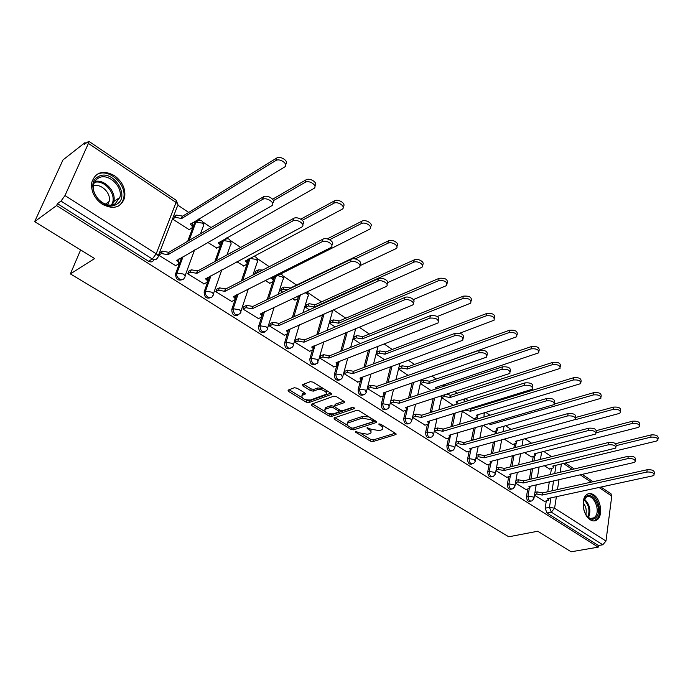 <?xml version="1.0" encoding="UTF-8"?>
<svg xmlns="http://www.w3.org/2000/svg" width="693" height="693" viewBox="0 0 693 693"><rect width="100%" height="100%" fill="white"/><g stroke="black" fill="none" stroke-linecap="round" stroke-linejoin="round"><path stroke-width="1.04" d="M355.526 431.332L355.639 432.198L370.331 441.112L372.929 441.571L396.024 434.502L395.59 433.428L380.786 424.229L378.681 424.021L380.925 425.996C382.891 427.321 383.368 428.491 382.345 429.513L379.383 430.639L370.876 429.166L367.091 427.659L367.195 428.534L369.118 429.721C371.093 431.029 371.578 432.189 370.573 433.194L367.688 434.286L359.286 432.813L355.526 431.332M590.237 519.759C592.671 521.257 594.897 521.327 596.933 519.975C603.231 516.12 600.978 499.151 593.658 494.785C591.129 493.173 588.807 493.113 586.694 494.611C580.552 498.57 582.908 515.54 590.237 519.759M102.278 204.244C113.288 209.814 120.721 207.744 124.558 198.025C125.97 189.284 122.609 181.826 114.475 175.641C103.179 169.724 95.617 171.951 91.788 182.311C90.74 191.017 94.231 198.328 102.278 204.244M297.054 388.201L294.326 387.733L288.019 390.159L288.539 391.432L306.185 402.148L308.87 402.616L331.393 394.464L330.907 393.208L313.097 382.129L310.317 381.661L302.503 384.658L303.006 385.949L310.646 390.661L313.392 391.129L317.16 389.735C320.79 388.184 328.803 392.463 325.84 394.352L310.533 400C304.452 400.147 301.594 398.622 301.957 395.443L305.189 394.126L304.686 392.87L297.054 388.201M598.232 547.149L571.127 551.784L537.733 531.236L508.766 536.789L70.374 273.908L94.629 258.55L34.65 221.639L56.592 205.561L598.232 547.149L598.44 545.53L602.763 544.785L551.29 512.127L549.445 507.311L550.926 497.869M334.061 417.931L334.277 419.213L350.996 429.374L353.621 429.833L376.55 422.435L376.1 421.318L359.251 410.836L356.531 410.369L334.061 417.931M328.889 415.947L311.711 405.509L311.218 404.305L333.74 396.214L336.495 396.682L343.953 401.325L344.152 402.676L334.702 406.011L335.178 407.207L340.055 410.204L342.749 410.672L352.347 407.397L354.582 408.558L331.549 416.406L328.889 415.947L329.357 414.232L328.239 413.556M153.907 259.65L153.803 259.927C152.703 262.032 150.944 262.465 148.536 261.226L152.304 259L60.984 201.065L64.986 195.573L88.409 143.416L88.791 141.294L84.182 144.421L84.979 142.645L62.994 159.918L34.65 221.639M551.559 456.652L543.797 451.429M531.609 443.234L524.965 438.756M511.105 429.435L505.63 425.753M490.02 415.237L485.784 412.396M477.763 406.999L477.001 406.479M468.321 400.641L465.41 398.674M457.259 393.191L454.816 391.545M445.989 385.611L444.464 384.58M436.192 379.019L431.973 376.169M414.535 364.44L408.437 360.334M392.273 349.454L384.182 344.014M369.369 334.043L359.182 327.183M345.807 318.182L333.385 309.823M321.543 301.853L307.874 292.654M296.561 285.04L282.891 275.84M269.265 266.666L257.155 258.524M240.67 247.427L230.639 240.679M227.581 238.617L226.559 237.933M211.105 227.529L203.3 222.271M200.182 220.175L198.501 219.049M188.687 212.439L178.032 205.267M85.767 143.174L84.979 142.645M56.592 205.561L57.45 203.664L60.984 201.065M598.44 545.53L546.976 513.011L545.148 508.212L546.283 501.039M547.756 491.761L549.324 481.904M550.493 474.523L551.429 468.624M610.862 493.719L611.763 496.058L605.985 541.051L602.763 544.785M515.479 483.09L525.926 489.518M524.714 452.694L531.444 456.921M495.98 470.634L506.826 477.321M504.383 439.206L512.707 444.482M475.952 457.848L487.222 464.795M483.48 425.337L493.494 431.73M455.396 444.715L467.099 451.931M462.309 411.296L473.769 418.641M434.268 431.219L446.431 438.721M412.612 417.394L425.19 425.147M390.428 403.222L403.361 411.2M368.511 386.183L367.611 388.652L380.916 396.855M377.269 351.923L376.403 354.305L384.554 359.71M345.079 371.171L344.135 373.657L357.831 382.103M354.366 336.685L353.456 339.085L360.239 343.581M320.954 355.717L319.967 358.22L334.069 366.918M330.795 321.006L329.851 323.423L335.187 326.957M296.11 339.804L295.088 342.333L309.615 351.282M318.936 316.181L319.742 316.389M306.54 304.868L305.561 307.302L309.347 309.823M270.521 323.414L269.456 325.961L284.425 335.178M292.455 298.614L295.149 300.069M281.566 288.253L280.544 290.714L282.692 292.134M244.153 306.523L243.035 309.087L258.472 318.589M265.124 280.483L269.828 283.255M255.838 271.145L254.773 273.614L255.18 273.891M216.961 289.102L215.792 291.684L231.713 301.49M236.902 261.763L243.737 265.93M188.912 271.136L187.69 273.735L204.123 283.844M207.744 242.42L216.848 248.068M175.32 265.835L178.092 264.267C179.366 263.271 178.941 262.006 176.828 260.473L271.561 205.856C276.204 203.508 267.013 196.786 262.63 199.359L167.914 254.747L161.495 253.525L158.697 255.18L175.658 265.644M172.6 219.101L189.12 229.652M182.25 279.66C177.928 281.055 175.71 279.106 175.598 273.813L181.739 257.32M187.716 241.259L194.551 222.929L198.544 220.279M210.499 297.695C206.323 298.978 204.21 297.037 204.149 291.866L209.641 276.351M214.873 261.556L222.037 241.329L226.031 238.704M237.89 315.176C233.887 316.363 231.852 314.44 231.8 309.407L236.755 294.69M241.372 280.968L248.709 259.182L250.225 258.108M264.457 332.112C260.611 333.22 258.662 331.323 258.602 326.42L261.633 316.97M261.902 316.121L262.378 314.622M262.647 313.782L263.097 312.387M267.195 299.584L272.973 281.54M273.25 280.665L273.692 279.279M273.969 278.404L274.489 276.793M290.237 348.536C286.547 349.575 284.667 347.704 284.615 342.914L287.361 333.861C288.357 333.012 288.011 331.99 286.339 330.795L386.244 286.495C389.951 284.217 381.878 279.132 377.798 281.202L278.473 325.745L272.297 324.61L273.025 322.271L279.192 323.406L378.465 278.69C382.545 276.611 390.601 281.704 386.893 283.983L386.885 284.035M288.531 330.024L288.695 329.487M292.351 317.481L298.068 298.666L297.834 296.093M315.263 364.475C311.72 365.454 309.91 363.6 309.849 358.931L312.387 350.138M316.848 334.719L322.496 315.176M339.579 379.946C336.157 380.873 334.424 379.045 334.355 374.471L336.703 365.895M340.696 351.36L345.816 332.709M363.193 394.967C359.91 395.85 358.229 394.048 358.151 389.57L360.343 381.185M363.929 367.429L368.433 350.138M386.148 409.563C382.986 410.412 381.367 408.636 381.28 404.244L383.316 396.032M386.538 382.978L390.523 366.892M408.48 423.752C405.431 424.566 403.854 422.817 403.759 418.511L405.648 410.464M408.567 398.042L412.092 383.021M430.197 437.552C427.252 438.331 425.736 436.607 425.623 432.38L427.382 424.48M430.024 412.638L433.151 398.579M451.325 450.97C448.492 451.732 447.02 450.034 446.898 445.876L448.536 438.115M450.918 426.793L453.698 413.608M471.898 464.024C469.161 464.769 467.732 463.097 467.602 459.009L469.118 451.386M471.283 440.54L473.761 428.144M475.476 419.534L475.779 418.044M491.935 476.741C489.293 477.468 487.898 475.822 487.751 471.794L489.171 464.293M491.138 453.889L493.338 442.212M494.897 433.948L495.417 431.193M511.451 489.119L511.451 489.119C508.896 489.838 507.536 488.219 507.38 484.251L508.697 476.862M510.481 466.865L512.448 455.847M513.868 447.903L514.57 443.988M530.526 501.195L530.414 501.221C527.962 501.853 526.654 500.242 526.507 496.387L527.728 489.111M529.357 479.478L531.107 469.066M532.397 461.417L533.229 456.462M70.374 273.908L80.631 249.93M534.476 495.226L544.542 501.411M544.499 465.817L549.705 469.04M196.864 221.102L194.551 222.929M224.385 239.483L222.037 241.329M57.45 203.664L148.536 261.226M441.623 397.565L453.326 405.336M420.426 383.506L431.063 390.566M398.718 369.109L408.151 375.363M370.972 431.574L371.024 429.253M382.753 427.841L382.761 425.45M361.616 433.87L370.746 439.431L373.354 439.882L395.244 433.22M353.032 428.196L375.823 421.145M334.944 417.636L347.548 425.311M351.169 427.876L353.014 428.196L372.843 421.829L372.756 420.928L370.694 419.646L362.067 418.156L347.626 423.059C346.569 424.09 347.072 425.285 349.125 426.637L351.169 427.876M373.163 421.335L373.622 419.767M369.048 416.926L362.508 416.432L362.067 418.156M347.643 423.007L348.077 421.353L348.995 420.885L362.508 416.432M324.844 411.486L312.326 403.872M343.789 401.221L335.429 404.14L335.178 405.093M353.43 407.397L332.008 414.691L331.549 416.406M325.597 409.139L324.913 409.485C324.601 412.552 327.417 414.016 333.359 413.877L338.782 411.98L338.305 410.802L333.437 407.813L330.734 407.345L325.597 409.139L326.065 407.415L324.982 409.225M338.929 411.425L339.431 409.823M326.065 407.415L331.211 405.622L334.511 406.453M329.357 414.232L332.008 414.691M302.018 395.244L302.46 393.711L304.608 392.827M326.282 392.758L326.403 390.41M323.016 388.297L317.654 387.985L317.16 389.735M303.551 384.225L311.14 388.912L313.886 389.379L317.654 387.985M305.587 399.766L309.355 400.892L330.795 393.139M289.085 389.726L301.801 397.47M549.445 469.1L553.603 467.792L552.763 466.051L656.219 441.129L657.9 440.202C657.934 437.863 655.587 436.85 650.831 437.162L616.207 445.634M615.557 443.685L651.082 434.927C655.829 434.624 658.185 435.637 658.142 437.976L658.021 439.137M544.256 501.472L548.484 500.268L547.617 498.579L652.382 475.935L654.079 475.069C654.105 472.817 651.706 471.812 646.89 472.046L542.151 495.071L536.806 494.04L537.162 491.891L542.498 492.922L647.149 469.741C651.966 469.499 654.357 470.512 654.331 472.765L654.192 474.047M534.944 492.385L537.162 491.891M534.598 494.533L536.806 494.04M542.151 495.071L542.498 492.922M531.176 456.982L535.291 455.656L534.424 453.811L637.785 427.538L639.414 426.637C639.5 424.194 637.118 423.137 632.259 423.458L596.093 432.796M596.474 430.587L632.527 421.214C637.387 420.885 639.769 421.942 639.682 424.393L639.552 425.485M535.698 453.491L535.429 454.825M512.448 444.56L516.502 443.208L515.609 441.268L618.84 413.574L620.4 412.69C620.556 410.135 618.139 409.035 613.158 409.381L574.999 419.776M575.623 417.489L613.452 407.12C618.433 406.765 620.85 407.874 620.694 410.438L620.564 411.451M517.021 440.887L516.657 442.325M596.56 517.039C592.844 520.893 589.059 519.637 585.195 513.288L584.095 510.576C582.622 505.327 582.96 501.056 585.1 497.756C591.337 488.591 603.179 508.627 596.56 517.039M586.728 515.765C589.293 518.589 591.77 519.256 594.161 517.766L595.443 516.467C600.996 509.537 592.307 492.082 585.966 497.47L583.532 501.403M593.91 520.945L597.409 518.459C603.343 511.062 595.885 491.848 587.881 493.927M583.281 502.919C585.957 506.392 586.815 510.247 585.845 514.466M116.511 204.305C102.512 213.34 83.125 183.914 98.397 176.602C112.612 168.156 131.22 196.829 116.511 204.305M98.493 178.058C95.937 179.487 94.309 181.748 93.616 184.849C90.67 196.093 106.35 209.581 115.255 203.69L119.854 197.401C123.181 186.408 107.822 172.34 98.493 178.058M118.035 206.237C120.816 204.522 122.635 201.984 123.51 198.614C127.685 185.014 108.688 167.472 97.046 174.541M93.434 186.045C100.927 182.874 111.538 193.425 109.13 201.507L107.545 204.738M525.64 489.587L529.816 488.357L528.924 486.573L633.584 462.603L635.221 461.755C635.299 459.398 632.874 458.35 627.936 458.601L523.319 482.978L517.914 481.938L518.286 479.773L523.683 480.812L628.222 456.28C633.151 456.029 635.585 457.077 635.498 459.433L635.36 460.646M515.964 480.318L518.286 479.773M515.583 482.484L517.914 481.938M523.319 482.978L523.683 480.812M506.54 477.382L510.654 476.134L509.736 474.255L615.826 448.068C615.964 445.608 613.504 444.508 608.445 444.776L503.984 470.564L498.518 469.507L498.917 467.333L504.374 468.381L608.757 442.437C613.807 442.16 616.268 443.26 616.129 445.729L615.982 446.872M496.474 467.948L498.917 467.333M511.07 473.934L510.81 475.285M496.075 470.123L498.518 469.507M503.984 470.564L504.374 468.381M490.774 423.232L490.523 424.532L488.972 423.752M493.225 431.808L497.227 430.431L496.309 428.387L600.848 398.362C601.074 395.686 598.622 394.525 593.511 394.897L490.523 424.532M554.513 404.002L593.84 392.619C598.943 392.247 601.385 393.407 601.169 396.084L601.039 397.011M497.834 427.953L497.401 429.495M470.157 408.575L470.989 409.069L470.556 411.209L465.046 410.178L462.37 410.992M473.501 418.719L477.434 417.333L476.498 415.168L580.734 383.619C581.029 380.821 578.542 379.608 573.302 379.989L470.556 411.209M470.989 409.069L573.657 377.702C578.898 377.313 581.375 378.525 581.08 381.332L580.951 382.164M478.127 414.683L477.633 416.328M446.82 394.144L450.511 395.374L450.043 397.531L444.473 396.491L441.658 397.401M453.257 405.292L457.12 403.88L456.15 401.602L560.022 368.451C560.394 365.514 557.882 364.249 552.494 364.657L450.043 397.531M450.511 395.374L552.875 362.344C558.263 361.937 560.767 363.21 560.403 366.147L560.282 366.883M457.874 401.056L457.345 402.815M486.936 464.864L490.99 463.591L490.046 461.607L595.867 433.991C596.067 431.41 593.572 430.266 588.383 430.552L484.138 457.813L478.603 456.756L479.036 454.565L484.554 455.622L588.721 428.196C593.91 427.902 596.396 429.045 596.197 431.635L596.049 432.692M476.463 455.249L479.036 454.565M491.545 461.226L491.164 462.69M476.039 457.432L478.603 456.756M484.138 457.813L484.554 455.622M466.813 452.009L470.798 450.71L469.819 448.622L575.32 419.508C575.588 416.805 573.068 415.601 567.732 415.904L463.756 444.724L458.16 443.659L458.61 441.45L464.197 442.515L568.104 413.53C573.423 413.227 575.952 414.423 575.675 417.134L575.528 418.104M455.907 442.212L458.61 441.45M471.457 448.172L470.989 449.748M455.457 444.412L458.16 443.659M463.756 444.724L464.197 442.515M446.136 438.808L450.052 437.491L449.047 435.282L554.157 404.591C554.504 401.758 551.949 400.502 546.474 400.823L442.81 431.28L437.153 430.206L437.638 427.979L443.286 429.054L546.872 398.432C552.338 398.111 554.894 399.367 554.547 402.2L554.4 403.083M434.788 428.828L437.638 427.979M450.805 434.771L450.268 436.469M434.303 431.046L437.153 430.206M442.81 431.28L443.286 429.054M420.946 381.254L423.839 380.258L429.262 381.167L428.976 383.472L423.345 382.432L420.443 383.42M436.434 388.782L435.247 387.656L538.695 352.841C539.154 349.766 536.616 348.44 531.072 348.856L428.976 383.472M429.469 381.306L531.488 346.535C537.023 346.11 539.561 347.444 539.102 350.519L538.998 351.152M437.058 387.136L436.538 388.747M424.896 425.242L428.733 423.899L427.694 421.569L532.354 389.232C532.787 386.27 530.188 384.953 524.566 385.291L421.292 417.455L415.557 416.372L416.077 414.137L421.794 415.211L524.991 382.882C530.613 382.536 533.203 383.853 532.77 386.833L532.631 387.604M413.149 415.055L416.077 414.137M429.565 420.998L428.976 422.817M412.638 417.29L415.557 416.372M421.292 417.455L421.794 415.211M399.272 366.84L402.157 365.8L407.64 366.71L407.328 369.031L401.628 367.983L398.744 369.022M413.825 373.362L516.727 336.772C517.273 333.541 514.7 332.155 509 332.588L407.328 369.031M407.848 366.848L509.45 330.249C515.142 329.807 517.714 331.202 517.169 334.433L517.065 334.953M403.066 411.296L406.826 409.935L405.751 407.475L509.875 373.414C510.394 370.305 507.77 368.919 501.983 369.274L399.159 403.248L393.364 402.157L393.91 399.896L399.696 400.987L502.451 366.848C508.229 366.493 510.854 367.87 510.325 370.989L510.204 371.656M390.999 400.875L393.91 399.896M407.709 406.843L407.094 408.783M390.454 403.127L393.364 402.157M399.159 403.248L399.696 400.987M376.992 352.027L379.859 350.927L385.412 351.845L385.074 354.184L379.296 353.127L376.429 354.218M459.78 333.22L494.083 320.209C494.733 316.831 492.125 315.367 486.261 315.817L385.074 354.184M385.629 351.992L486.737 313.47C492.593 313.011 495.2 314.475 494.551 317.853L494.473 318.252M380.613 396.959L384.286 395.582L383.177 392.983L486.694 357.103C487.318 353.837 484.65 352.39 478.698 352.763L376.403 388.626L370.53 387.534L371.11 385.256L376.975 386.356L479.201 350.311C485.143 349.939 487.803 351.394 487.179 354.66L487.066 355.214M368.217 386.287L371.11 385.256M385.213 392.281L384.589 394.36M367.636 388.556L370.53 387.534M376.403 388.626L376.975 386.356M354.08 336.798L356.93 335.637L362.543 336.555L362.179 338.92L356.341 337.846L353.482 339.007M437.318 316.502L470.729 303.136C471.483 299.601 468.84 298.059 462.803 298.527L362.179 338.92M362.768 336.703L463.322 296.162C469.352 295.686 471.994 297.228 471.231 300.771L471.179 301.039M357.527 382.207L361.105 380.812L359.962 378.066L462.777 340.28C463.504 336.859 460.802 335.343 454.669 335.724L352.98 373.588L347.037 372.488L347.652 370.192L353.586 371.301L455.214 333.255C461.339 332.874 464.033 334.398 463.305 337.82L463.21 338.253M344.776 371.283L347.652 370.192M362.058 377.304L361.434 379.521M344.161 373.562L347.037 372.488M352.98 373.588L353.586 371.301M330.509 321.128L333.342 319.906L339.024 320.833L338.634 323.207L332.718 322.132L329.877 323.345M413.366 299.584L446.639 285.533C447.505 281.826 444.828 280.215 438.617 280.691L338.634 323.207M339.258 320.98L439.171 278.309C445.382 277.824 448.05 279.435 447.184 283.151L447.15 283.29M333.766 367.03L337.24 365.618L336.053 362.725L438.089 322.921C438.929 319.343 436.192 317.74 429.877 318.13L328.872 358.108L322.86 356.99L323.51 354.686L329.521 355.804L430.448 315.653C436.763 315.254 439.492 316.857 438.652 320.452L438.582 320.755M320.651 355.838L323.51 354.686M338.21 361.885L337.612 364.258M319.993 358.134L322.86 356.99M328.872 358.108L329.521 355.804M306.245 305.007L309.069 303.716L314.813 304.643L314.388 307.042L308.402 305.951L305.578 307.233M319.447 316.519L323.276 314.267M387.759 282.536L421.768 267.368C425.19 265.021 417.619 260.256 413.643 262.283L314.388 307.042M315.046 304.799L414.241 259.884C418.217 257.857 425.771 262.621 422.358 264.977L422.349 264.977M309.303 351.412L312.673 349.974C313.591 349.159 313.262 348.189 311.685 347.072L412.586 305.007C416.034 302.763 408.281 298.051 404.262 299.965L304.045 342.169L297.955 341.043L298.648 338.721L304.729 339.847L404.885 297.47C408.896 295.547 416.64 300.268 413.193 302.512L413.149 302.694M295.807 339.934L298.648 338.721M313.652 346.006L313.089 348.536M295.114 342.247L297.955 341.043M304.045 342.169L304.729 339.847M281.271 288.401L284.069 287.041L289.882 287.976L289.969 288.643M294.854 300.208L298.068 298.666M359.97 265.67L396.093 248.622C399.766 246.232 391.9 241.095 387.855 243.269L355.119 258.939M288.002 289.596L283.359 289.293L280.561 290.644M290.124 288.132L388.496 240.861C392.481 238.695 400.303 243.719 396.786 246.162M299.333 295.391L298.544 297.106M270.209 323.553L273.025 322.271M288.331 329.651L287.82 332.354M284.113 335.317L287.361 333.861M269.482 325.883L272.297 324.61M278.473 325.745L279.192 323.406M269.525 283.402L272.626 281.843C273.692 280.916 273.354 279.807 271.63 278.517L369.56 229.253C373.51 226.836 365.324 221.292 361.218 223.631L329.599 239.717M259.286 271.786L254.79 273.562M255.544 271.301L258.316 269.872L262.699 270.036M327.269 238.886L361.902 221.197C365.895 218.901 373.995 224.203 370.374 226.724M273.501 277.287L273.146 280.215M258.151 318.737L261.287 317.264C262.352 316.372 261.997 315.298 260.221 314.024L359 267.359C362.985 265.055 354.582 259.572 350.441 261.798L252.105 308.809L245.85 307.666L246.63 305.318L252.876 306.453L351.152 259.269C355.258 257.051 363.626 262.465 359.754 264.804M243.832 306.67L246.63 305.318M262.231 312.794L261.789 315.687M243.061 309.017L245.85 307.666M252.105 308.809L252.876 306.453M243.434 266.086L246.405 264.509C247.548 263.548 247.202 262.378 245.365 260.992L342.143 209.234C346.37 206.8 337.846 200.805 333.679 203.326L302.382 220.27M229.028 253.681L232.493 251.905M300.84 219.127L334.407 200.883C338.418 198.441 346.812 204.045 343.078 206.644M247.245 259.693L246.985 262.812M231.393 301.646L234.399 300.147C235.542 299.229 235.17 298.085 233.29 296.725L330.83 247.574C335.1 245.253 326.342 239.319 322.132 241.718L224.922 291.355L218.581 290.202L219.404 287.838L225.736 288.981L322.903 239.18C327.009 236.807 335.689 242.533 331.704 244.95M216.64 289.267L219.404 287.838M235.308 295.409L234.953 298.501M215.818 291.632L218.581 290.202M224.922 291.355L225.736 288.981M216.537 248.25L219.378 246.647C220.608 245.651 220.244 244.412 218.295 242.94L313.782 188.539C318.312 186.088 309.416 179.617 305.189 182.32L273.484 200.623M272.644 199.177L305.977 179.868C309.988 177.261 318.702 183.212 314.839 185.889M220.175 241.545L220.01 244.872M203.794 284.026L206.67 282.493C207.9 281.54 207.51 280.336 205.509 278.881L301.672 227.096C306.245 224.766 297.098 218.356 292.844 220.946L196.873 273.337L190.445 272.184L191.32 269.802L197.73 270.954L293.659 218.382C297.773 215.861 306.791 221.925 302.676 224.419M188.583 271.318L191.32 269.802M207.528 277.477L207.276 280.786M187.708 273.692L190.445 272.184M196.873 273.337L197.73 270.954M173.493 216.779L176.273 215.047L182.294 216.034L181.696 218.52L175.39 217.351L172.609 219.075M188.799 229.851L191.545 228.205C192.81 227.165 192.42 225.875 190.376 224.307L284.511 167.074C289.111 164.613 280.189 157.822 275.84 160.507L181.696 218.52M182.571 216.216L276.68 158.047C280.821 155.449 289.57 161.72 285.62 164.414M192.238 222.834L192.204 226.42M159.624 252.789L162.413 251.135L168.832 252.347L263.505 196.777C267.749 194.265 276.81 200.649 272.618 203.162M178.846 258.974L178.733 262.543M167.914 254.747L168.832 252.347M355.881 431.271L355.639 432.198M379.227 423.847L378.993 424.8M367.429 427.598L367.195 428.534M64.986 195.573L156.194 253.82L176.048 202.469C178.136 204.071 178.551 205.414 177.295 206.497L158.212 256.046M177.98 204.807L176.195 200.294L176.048 202.469L88.409 143.416M545.148 508.212L549.445 507.311L554.591 508.229L605.985 541.051M552.035 490.809L553.586 480.925M554.746 473.527L556.037 465.263M561.425 463.964L560.143 472.254M559 479.686L557.467 489.605M556.375 496.69L554.591 508.229L551.29 512.127L546.976 513.011M611.763 496.058L599.021 487.474M591.12 482.155L580.24 474.818M572.227 469.421L563.418 463.478M175.615 273.761L176.966 273.007L183.091 256.54M189.068 240.471L195.894 222.115L201.923 223.042C203.941 224.593 204.305 225.875 203.032 226.897L200.511 233.749M204.149 291.866L205.518 291.147L211.01 275.615M216.242 260.811L223.406 240.558L229.366 241.485C231.263 242.931 231.609 244.153 230.422 245.14L227.009 254.911M231.8 309.407L233.186 308.731L238.141 293.997M242.758 280.258L250.086 258.446L255.977 259.373C257.761 260.724 258.099 261.876 256.99 262.838L252.936 275.034M258.602 326.42L260.014 325.771L264.501 311.729M268.598 298.908L275.883 276.091M284.615 342.914L286.036 342.307L290.116 328.863M293.763 316.84L300.433 294.871M309.849 358.931L311.287 358.35L315.012 345.443M318.278 334.113L324.107 313.903M334.355 374.471L335.802 373.925L339.206 361.495M342.143 350.779L347.262 332.112M358.151 389.57L359.615 389.05L362.734 377.053M365.384 366.883L369.889 349.575M381.28 404.244L382.753 403.75L385.62 392.143M388.011 382.467L391.987 366.354M403.759 418.511L405.249 418.044L407.882 406.782M410.039 397.548L413.565 382.519M425.623 432.38L427.122 431.938L428.967 423.622M429.062 423.172L429.461 421.387M431.505 412.17L434.624 398.103M436.711 388.686L436.954 387.604M446.898 445.876L448.397 445.46L450.078 437.465M450.277 436.495L450.545 435.247M452.408 426.351L455.188 413.158M457.354 402.841L457.597 401.706M467.602 459.009L469.1 458.61L470.651 450.84M472.782 440.116L475.251 427.711M476.966 419.092L477.295 417.455M487.751 471.794L489.267 471.422L490.696 463.816M492.636 453.491L494.837 441.805M496.396 433.532L496.933 430.674M507.38 484.251L508.896 483.896L510.221 476.438M511.988 466.484L513.955 455.466M515.367 447.505L516.077 443.529M526.507 496.387L528.023 496.049L529.253 488.721M530.864 479.123L532.614 468.702M533.896 461.044L534.736 456.046M531.938 500.892C529.478 501.524 528.179 499.904 528.023 496.049L533.22 496.976L533.922 498.596L531.938 500.892M540.375 459.433L541.709 451.966M512.967 488.773C510.412 489.492 509.052 487.863 508.896 483.896L514.145 484.823L514.873 486.538L512.967 488.773M493.503 476.325C490.843 477.139 489.431 475.511 489.267 471.422L494.568 472.357L495.322 474.168L493.503 476.325M473.518 463.539C470.755 464.466 469.282 462.82 469.1 458.61L474.471 459.554L475.251 461.469L473.518 463.539M452.997 450.407C450.121 451.446 448.588 449.8 448.397 445.46L453.82 446.405L454.625 448.423L452.997 450.407M431.912 436.893C428.932 438.071 427.33 436.417 427.122 431.938L432.605 432.891L433.437 435.031L431.912 436.893M410.256 423.007C407.146 424.324 405.483 422.669 405.249 418.044L410.793 418.996L411.651 421.257L410.256 423.007M387.985 408.723C384.762 410.195 383.012 408.541 382.753 403.75L388.366 404.712L389.258 407.103L387.985 408.723M365.081 394.014C361.729 395.651 359.91 394.005 359.615 389.05L365.298 390.02L366.216 392.55L365.081 394.014M341.519 378.872C338.037 380.691 336.14 379.045 335.802 373.925L341.554 374.896L342.507 377.564L341.519 378.872M317.255 363.271C313.652 365.289 311.668 363.652 311.287 358.35L317.108 359.32L318.087 362.144L317.255 363.271M292.273 347.193C288.548 349.428 286.469 347.799 286.036 342.307L291.926 343.278C293.563 344.447 293.91 345.443 292.948 346.266L292.273 347.193M266.528 330.63C262.673 333.082 260.507 331.462 260.014 325.771L265.973 326.749C267.723 327.997 268.078 329.045 267.039 329.911L266.528 330.63M239.995 313.539C236.018 316.225 233.749 314.622 233.186 308.731L239.224 309.71C241.077 311.036 241.45 312.153 240.332 313.045L239.995 313.539M212.621 295.911C210.958 300.459 203.716 295.634 205.518 291.147L211.625 292.134C213.6 293.555 213.99 294.724 212.794 295.66L212.621 295.911M184.373 277.72C182.831 282.545 175.078 277.711 176.949 273.059L183.151 273.995C185.248 275.511 185.655 276.75 184.373 277.711L184.373 277.711M522.002 445.764L523.12 439.249M503.196 431.635L503.967 426.221M483.948 417.03L484.242 412.855M464.249 401.914L463.929 399.142M443.009 385.074L444.092 386.235M327.131 330.37L332.103 312.872L331.886 310.481M305.059 292.706L306.86 293.563C308.446 294.759 308.757 295.79 307.796 296.673L303.006 312.682M277.087 275.493L281.791 276.724C283.48 277.988 283.801 279.088 282.77 280.007L278.274 294.256M157.571 257.701C156.471 259.814 154.712 260.247 152.304 259L156.194 253.82C158.368 255.388 158.827 256.687 157.571 257.701M88.791 141.294L176.1 200.225M369.473 428.3L369.118 429.721M381.28 424.532L380.925 425.996M395.911 433.679L395.677 434.676M373.354 439.882L372.929 441.571M370.746 439.431L370.331 441.112M376.481 421.604L376.23 422.6M354.062 428.127L353.621 429.833M351.351 427.979L350.996 429.374M334.676 417.732L334.277 419.213M373.12 419.456L372.756 420.928M371.067 418.182L370.694 419.646M348.995 420.885L348.544 422.591M312.162 403.932L311.711 405.509M344.412 401.697L344.152 402.676M335.429 404.14L334.962 405.873M354.556 407.969L354.374 408.662M338.695 409.372L338.305 410.802M333.905 406.081L333.437 407.813M331.211 405.622L330.734 407.345M305.223 393.329L304.963 394.248M303.058 393.399L302.555 395.131M313.886 389.379L313.392 391.129M311.14 388.912L310.646 390.661M303.499 384.251L303.006 385.949M331.401 393.624L331.141 394.594M309.355 400.892L308.87 402.616M306.67 400.433L306.185 402.148M289.033 389.752L288.539 391.432M651.082 434.927L650.831 437.162M541.969 494.958L542.316 492.81M646.89 472.046L647.149 469.741M632.527 421.214L632.259 423.458M613.452 407.12L613.158 409.381M584.468 499.185C589.83 504.443 591.181 510.524 588.53 517.437M587.872 516.926C590.133 510.524 588.868 504.85 584.086 499.896M94.889 181.531C104.496 178.768 116.649 191.831 113.73 201.611L112.387 204.764M111.382 204.929C117.923 196.102 105.223 179.123 94.421 182.415M523.128 482.856L523.501 480.691M627.936 458.601L628.222 456.28M503.794 470.443L504.192 468.26M608.445 444.776L608.757 442.437M490.54 423.302L490.332 424.402M593.84 392.619L593.511 394.897M470.79 408.939L470.356 411.079M573.657 377.702L573.302 379.989M450.311 395.235L449.844 397.392M444.845 394.785L444.473 396.491M552.875 362.344L552.494 364.657M483.939 457.692L484.364 455.492M588.383 430.552L588.721 428.196M463.556 444.594L464.007 442.385M567.732 415.904L568.104 413.53M442.61 431.15L443.087 428.915M546.474 400.823L546.872 398.432M429.262 381.167L428.776 383.342M423.839 380.258L423.345 382.432M531.488 346.535L531.072 348.856M421.075 417.325L421.587 415.081M524.566 385.291L524.991 382.882M407.64 366.71L407.12 368.893M402.157 365.8L401.628 367.983M509.45 330.249L509 332.588M398.943 403.109L399.489 400.849M501.983 369.274L502.451 366.848M385.412 351.845L384.858 354.045M379.859 350.927L379.296 353.127M486.737 313.47L486.261 315.817M376.178 388.487L376.749 386.209M478.698 352.763L479.201 350.311M362.543 336.555L361.963 338.773M356.93 335.637L356.341 337.846M463.322 296.162L462.803 298.527M352.754 373.44L353.361 371.153M454.669 335.724L455.214 333.255M339.024 320.833L338.401 323.059M333.342 319.906L332.718 322.132M439.171 278.309L438.617 280.691M328.638 357.96L329.288 355.648M429.877 318.13L430.448 315.653M314.813 304.643L314.154 306.878M309.069 303.716L308.402 305.951M414.241 259.884L413.643 262.283M303.803 342.013L304.487 339.691M404.262 299.965L404.885 297.47M289.882 287.976L289.622 288.808M284.069 287.041L283.359 289.293M388.496 240.861L387.855 243.269M278.222 325.58L278.95 323.241M377.798 281.202L378.465 278.69M258.316 269.872L257.571 272.132M361.902 221.197L361.218 223.631M251.854 308.645L252.616 306.289M350.441 261.798L351.152 259.269M334.407 200.883L333.679 203.326M224.653 291.181L225.468 288.816M322.132 241.718L322.903 239.18M305.977 179.868L305.189 182.32M196.595 273.163L197.462 270.781M292.844 220.946L293.659 218.382M182.294 216.034L181.419 218.338M176.187 215.099L175.303 217.403M190.54 223.865L190.376 224.307M276.55 158.117L275.71 160.585M176.828 260.473L176.992 260.04M161.408 253.577L162.327 251.187M167.637 254.565L168.546 252.165M262.5 199.428L263.375 196.855M123.467 198.77L124.558 198.025M539.111 467.125L537.387 477.598M536.183 484.909L534.052 497.825M248.822 258.887L250.242 258.099M222.089 241.199L223.449 240.428C227.763 237.456 230.301 238.487 231.072 243.538M175.598 273.813L176.992 272.999L183.108 256.531M520.608 453.75L518.667 464.83M517.342 472.409L515.02 485.715M504.157 426.593L504.183 426.16M501.654 439.951L499.48 451.689M498.024 459.554L495.486 473.293M484.676 413.522L484.676 412.725M482.25 425.693L479.807 438.158M478.205 446.335L475.433 460.533M464.665 400.104L464.622 398.925M462.378 410.958L459.632 424.22M457.874 432.735L454.833 447.435M444.135 386.226L443.988 384.745M442.03 395.703L438.938 409.84M436.997 418.728L433.662 433.974M421.197 379.885L417.706 395.001M415.566 404.288L411.911 420.14M399.87 363.47L395.928 379.669M393.555 389.405L389.544 405.916M378.04 346.396L373.579 363.816M370.954 374.047L366.536 391.294M355.726 328.612L350.649 347.401M347.739 358.177L342.862 376.247M332.562 311.529L332.553 310.187M323.882 341.77L318.485 360.758M308.298 295.27L307.155 291.718M299.385 324.783L293.39 344.802M283.324 278.534C283.532 276.135 282.519 274.593 280.267 273.908M274.203 307.172L267.524 328.378M257.588 261.296C257.735 258.255 256.297 256.644 253.283 256.479M248.345 288.886L240.869 311.443M221.803 269.846L213.375 293.988M189.094 240.454L195.92 222.106C200.329 218.971 202.936 220.01 203.742 225.234M194.56 249.974L185.014 275.979M611.027 493.832L600.97 487.049M593.078 481.722L582.198 474.376M574.176 468.962L565.367 463.011M396.145 433.991L396.024 434.502M376.689 421.898L376.55 422.435M348.077 421.353L347.626 423.059M344.577 401.957L344.421 402.538M335.169 404.279L334.702 406.011M325.389 407.77L324.913 409.485M305.353 393.546L305.189 394.126M302.46 393.711L301.957 395.443M331.557 393.867L331.393 394.464M553.924 465.765L553.724 467.021M548.596 499.523L548.787 498.328M590.687 518.442L594.161 517.766M112.24 204.79L113.73 201.611L119.854 197.401M109.13 201.507L105.353 204.123M529.946 487.56L530.162 486.295M176.273 215.047L175.39 217.351M276.68 158.047L275.84 160.507M161.495 253.525L162.413 251.135M262.63 199.359L263.505 196.777"/></g></svg>
